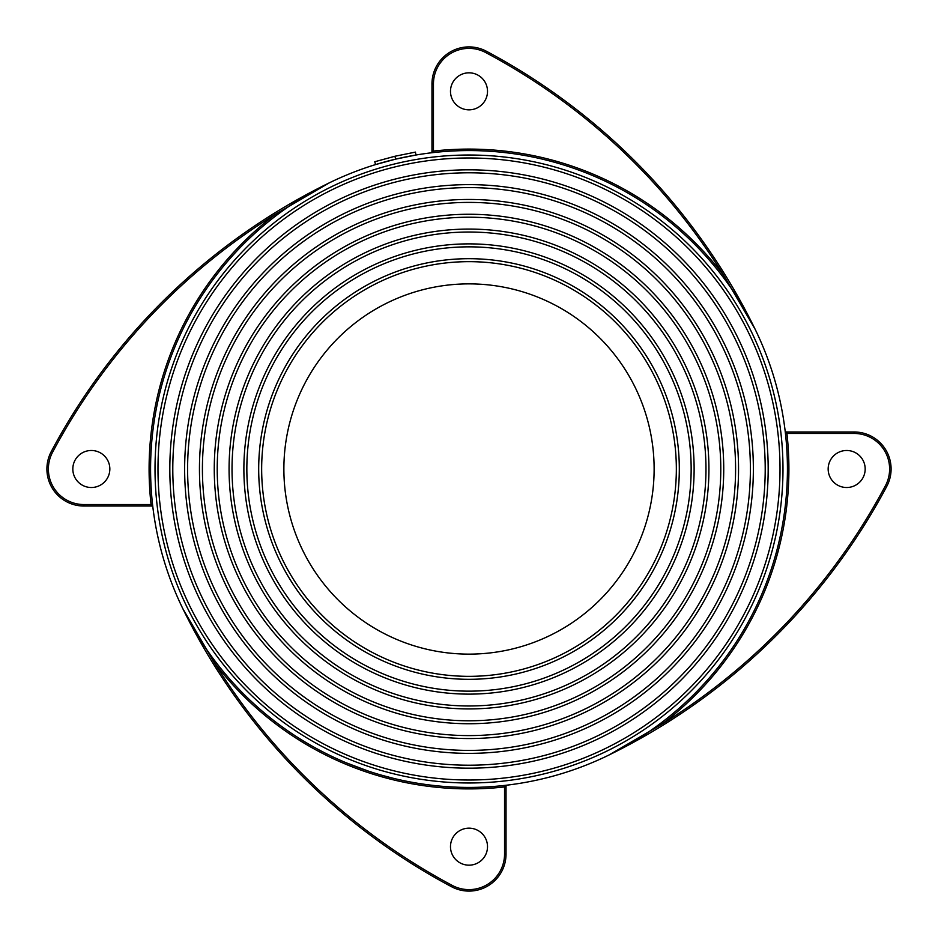 <?xml version="1.0" encoding="UTF-8"?>
<svg xmlns="http://www.w3.org/2000/svg" width="938" height="938" viewBox="0 0 938 938"><rect width="100%" height="100%" fill="white"/><g stroke="black" fill="none" stroke-linecap="round" stroke-linejoin="round"><path stroke-width="1.41" d="M469 150.572A318.428 318.428 0 0 1 787.428 469A318.428 318.428 0 0 1 469 787.428A318.428 318.428 0 0 1 150.572 469A318.428 318.428 0 0 1 469 150.572M504.386 785.458L504.55 786.923A319.905 319.905 0 0 1 214.216 662.463L182.98 608.961A626.49 626.49 0 0 0 451.624 886.762A37.028 37.028 0 0 0 506.028 854.072L506.028 786.583L504.55 786.923L506.028 786.583A1.477 1.477 0 0 1 507.329 785.106A1.477 1.477 0 0 0 506.028 786.583M469 780.017A311.017 311.017 0 0 1 157.983 469A311.017 311.017 0 0 1 469 157.983A311.017 311.017 0 0 1 780.017 469A311.017 311.017 0 0 1 469 780.017M469 155.016A313.984 313.984 0 0 0 155.016 469A313.984 313.984 0 0 0 469 782.984A313.984 313.984 0 0 0 782.984 469A313.984 313.984 0 0 0 469 155.016M91.326 450.486A18.514 18.514 0 0 0 72.824 469A18.514 18.514 0 0 0 91.326 487.514A18.514 18.514 0 0 0 109.84 469A18.514 18.514 0 0 0 91.326 450.486M469 828.16A18.514 18.514 0 0 0 450.486 846.674A18.514 18.514 0 0 0 469 865.176A18.514 18.514 0 0 0 487.514 846.674A18.514 18.514 0 0 0 469 828.16M846.674 450.486A18.514 18.514 0 0 0 828.16 469A18.514 18.514 0 0 0 846.674 487.514A18.514 18.514 0 0 0 865.176 469A18.514 18.514 0 0 0 846.674 450.486M469 72.824A18.514 18.514 0 0 0 450.486 91.326A18.514 18.514 0 0 0 469 109.84A18.514 18.514 0 0 0 487.514 91.326A18.514 18.514 0 0 0 469 72.824M469 765.209A296.209 296.209 0 0 1 172.791 469A296.209 296.209 0 0 1 469 172.791A296.209 296.209 0 0 1 765.209 469A296.209 296.209 0 0 1 469 765.209M469 169.825A299.175 299.175 0 0 0 169.825 469A299.175 299.175 0 0 0 469 768.175A299.175 299.175 0 0 0 768.175 469A299.175 299.175 0 0 0 469 169.825M469 750.4A281.4 281.4 0 0 1 187.6 469A281.4 281.4 0 0 1 469 187.6A281.4 281.4 0 0 1 750.4 469A281.4 281.4 0 0 1 469 750.4M469 184.634A284.366 284.366 0 0 0 184.634 469A284.366 284.366 0 0 0 469 753.366A284.366 284.366 0 0 0 753.366 469A284.366 284.366 0 0 0 469 184.634M469 735.591A266.591 266.591 0 0 1 202.409 469A266.591 266.591 0 0 1 469 202.409A266.591 266.591 0 0 1 735.591 469A266.591 266.591 0 0 1 469 735.591M469 199.454A269.546 269.546 0 0 0 199.454 469A269.546 269.546 0 0 0 469 738.546A269.546 269.546 0 0 0 738.546 469A269.546 269.546 0 0 0 469 199.454M469 720.783A251.783 251.783 0 0 1 217.217 469A251.783 251.783 0 0 1 469 217.217A251.783 251.783 0 0 1 720.783 469A251.783 251.783 0 0 1 469 720.783M469 214.263A254.737 254.737 0 0 0 214.263 469A254.737 254.737 0 0 0 469 723.737A254.737 254.737 0 0 0 723.737 469A254.737 254.737 0 0 0 469 214.263M469 705.974A236.974 236.974 0 0 1 232.026 469A236.974 236.974 0 0 1 469 232.026A236.974 236.974 0 0 1 705.974 469A236.974 236.974 0 0 1 469 705.974M469 229.071A239.929 239.929 0 0 0 229.071 469A239.929 239.929 0 0 0 469 708.929A239.929 239.929 0 0 0 708.929 469A239.929 239.929 0 0 0 469 229.071M469 691.154A222.154 222.154 0 0 1 246.846 469A222.154 222.154 0 0 1 469 246.846A222.154 222.154 0 0 1 691.154 469A222.154 222.154 0 0 1 469 691.154M469 243.88A225.12 225.12 0 0 0 243.88 469A225.12 225.12 0 0 0 469 694.12A225.12 225.12 0 0 0 694.12 469A225.12 225.12 0 0 0 469 243.88M469 676.345A207.345 207.345 0 0 1 261.655 469A207.345 207.345 0 0 1 469 261.655A207.345 207.345 0 0 1 676.345 469A207.345 207.345 0 0 1 469 676.345M469 258.689A210.311 210.311 0 0 0 258.689 469A210.311 210.311 0 0 0 469 679.311A210.311 210.311 0 0 0 679.311 469A210.311 210.311 0 0 0 469 258.689M469 654.126A185.126 185.126 0 0 1 283.874 469A185.126 185.126 0 0 1 469 283.874A185.126 185.126 0 0 1 654.126 469A185.126 185.126 0 0 1 469 654.126M321.898 751.408L323.164 752.065M469 46.9A37.028 37.028 0 0 1 486.376 51.238A626.49 626.49 0 0 1 755.02 329.039A626.49 626.49 0 0 0 486.376 51.238L485.685 52.54A35.55 35.55 0 0 0 433.45 83.928L431.972 83.928A37.028 37.028 0 0 1 469 46.9A37.028 37.028 0 0 0 431.972 83.928L431.972 151.417L433.45 151.077A319.905 319.905 0 0 1 723.784 275.538L755.02 329.039M854.072 431.972A37.028 37.028 0 0 1 886.762 486.376A626.49 626.49 0 0 1 608.961 755.02A626.49 626.49 0 0 0 886.762 486.376L885.46 485.685A35.55 35.55 0 0 0 854.072 433.45L854.072 431.972L786.583 431.972L786.923 433.45A319.905 319.905 0 0 1 662.463 723.784L608.961 755.02M151.417 506.028A1.477 1.477 0 0 1 152.894 507.329A1.477 1.477 0 0 0 151.417 506.028L151.077 504.55L151.417 506.028L83.928 506.028A37.028 37.028 0 0 1 51.238 451.624A626.49 626.49 0 0 1 329.039 182.98L275.538 214.216A625.001 625.001 0 0 0 52.54 452.315L51.238 451.624M431.972 151.417A1.477 1.477 0 0 1 430.671 152.894A1.477 1.477 0 0 0 431.972 151.417L433.45 151.077L433.614 152.542M786.583 431.972A1.477 1.477 0 0 1 785.106 430.671A1.477 1.477 0 0 0 786.583 431.972L786.923 433.45L785.458 433.614M395.613 159.143L375.61 164.572L374.743 161.746L394.933 156.259L415.44 152.108L415.933 155.028L395.613 159.143L394.933 156.259M722.6 276.429L723.784 275.538A625.001 625.001 0 0 0 485.685 52.54M661.571 722.6L662.463 723.784A625.001 625.001 0 0 0 885.46 485.685M215.4 661.571L214.216 662.463A625.001 625.001 0 0 0 452.315 885.46A35.55 35.55 0 0 0 504.55 854.072L506.028 854.072M152.542 504.386L151.077 504.55A319.905 319.905 0 0 1 275.538 214.216L276.429 215.4M304.78 741.817L307.007 743.142M346.368 762.864L368.2 771.048M341.596 760.824L344.07 761.902M381.344 775.128L393.092 778.247M419.966 783.629L421.303 783.828M427.986 784.778L428.725 784.872M405.744 781.084L408.276 781.589M452.315 885.46L451.624 886.762M52.54 452.315A35.55 35.55 0 0 0 83.928 504.55L83.928 506.028M433.45 83.928L433.45 151.077M854.072 433.45L786.923 433.45M504.55 854.072L504.55 786.923M83.928 504.55L151.077 504.55M625.494 746.32L624.825 746.695M197.015 634.592L191.68 625.494M303.408 197.015L312.506 191.68"/></g></svg>
